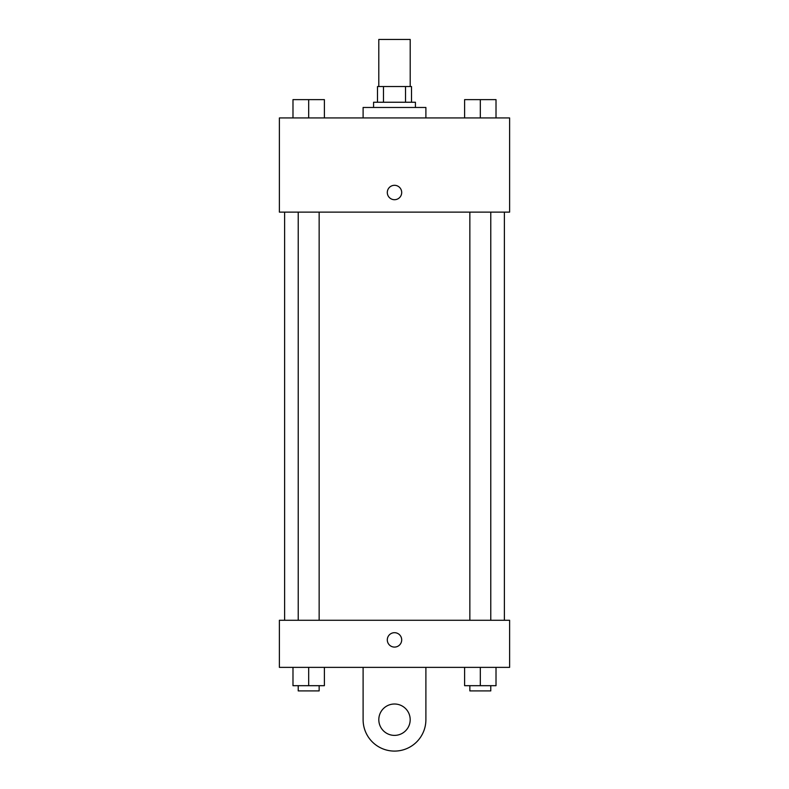 <?xml version="1.0" encoding="UTF-8"?>
<svg xmlns="http://www.w3.org/2000/svg" width="789" height="789" viewBox="0 0 789 789"><rect width="100%" height="100%" fill="white"/><g stroke="black" fill="none" stroke-linecap="round" stroke-linejoin="round"><path stroke-width="1.18" d="M410.201 86.543L410.201 39.45L378.799 39.45L378.799 86.543M383.484 102.245L383.484 86.543L377.497 86.543L377.497 102.245L377.497 86.543M383.484 86.543L411.503 86.543L411.503 102.245M405.516 102.245L405.516 86.543M373.572 107.472L373.572 102.245L415.428 102.245L415.428 107.472M425.892 117.936L425.892 107.472L363.108 107.472L363.108 117.936M279.385 117.936L509.615 117.936L509.615 212.123L279.385 212.123L279.385 117.936M394.5 199.706A7.2 7.2 0 0 1 388.267 188.906A7.2 7.2 0 0 1 400.733 188.906A7.2 7.2 0 0 1 394.5 199.706M279.385 620.272L509.615 620.272L509.615 667.366L279.385 667.366L279.385 620.272L509.615 620.272M464.613 117.936L464.613 99.621L496.015 99.621L496.015 117.936L496.015 99.621M480.314 117.936L480.314 99.621M490.778 99.621L469.849 99.621M292.985 117.936L292.985 99.621L324.387 99.621L324.387 117.936L324.387 99.621M308.686 117.936L308.686 99.621M319.151 99.621L298.222 99.621M464.613 667.366L464.613 685.68L496.015 685.68L496.015 667.366L496.015 685.68M480.314 685.68L480.314 667.366M490.778 685.68L490.778 690.908L469.849 690.908L469.849 685.68M292.985 667.366L292.985 685.68L324.387 685.68L324.387 667.366L324.387 685.68M308.686 685.68L308.686 667.366M319.151 685.68L319.151 690.908L298.222 690.908L298.222 685.68M387.3 639.889A7.2 7.2 0 0 1 398.1 633.656A7.2 7.2 0 0 1 398.1 646.122A7.2 7.2 0 0 1 387.3 639.889M425.892 667.366L425.892 719.686A31.392 31.392 0 0 1 394.5 751.089A31.392 31.392 0 0 1 363.108 719.686L363.108 667.366M394.5 735.387A15.701 15.701 0 0 1 380.909 711.846A15.701 15.701 0 0 1 408.091 711.846A15.701 15.701 0 0 1 394.5 735.387M504.388 620.272L504.388 212.123M284.612 620.272L284.612 212.123M469.849 212.123L469.849 620.272M490.778 212.123L490.778 620.272M319.151 620.272L319.151 212.123M298.222 620.272L298.222 212.123"/></g></svg>
